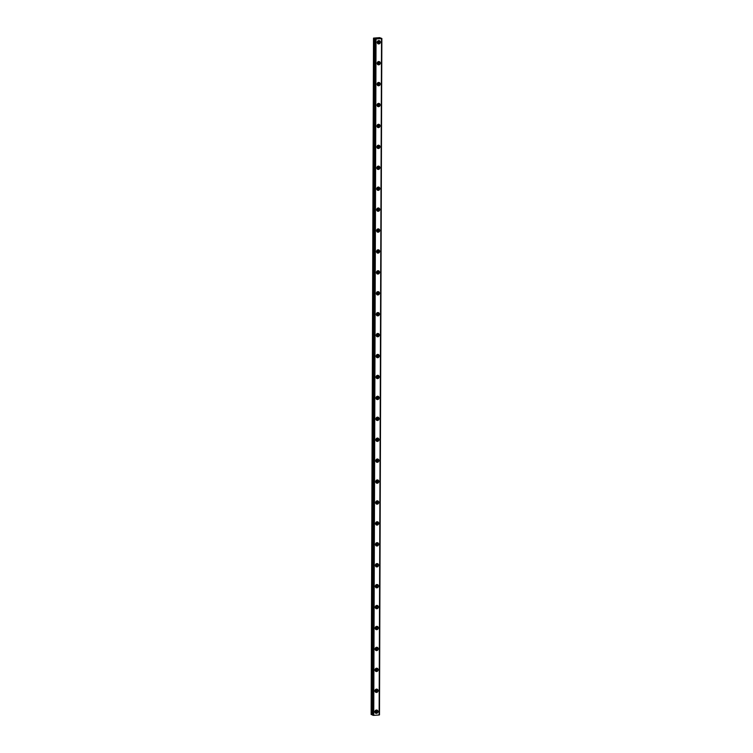 <?xml version="1.0" encoding="UTF-8"?>
<svg xmlns="http://www.w3.org/2000/svg" width="753" height="753" viewBox="0 0 753 753"><rect width="100%" height="100%" fill="white"/><g stroke="black" fill="none" stroke-linecap="round" stroke-linejoin="round"><path stroke-width="1.13" d="M375.785 710.239A1.064 0.969 -66.2 0 1 376.34 711.143A1.064 0.969 -66.2 0 1 374.928 712.178M375.305 710.634A1.064 0.969 -66.2 0 1 374.9 711.557M378.119 40.813A1.064 0.969 -66.2 0 1 378.684 41.716A1.064 0.969 -66.2 0 1 377.262 42.752M377.648 41.217A1.064 0.969 -66.2 0 1 377.244 42.13M378.053 61.737A1.064 0.969 -66.2 0 1 378.608 62.64A1.064 0.969 -66.2 0 1 377.197 63.676M377.573 62.132A1.064 0.969 -66.2 0 1 377.168 63.054M377.978 82.651A1.064 0.969 -66.2 0 1 378.533 83.555A1.064 0.969 -66.2 0 1 377.121 84.59M377.498 83.056A1.064 0.969 -66.2 0 1 377.093 83.969M377.902 103.575A1.064 0.969 -66.2 0 1 378.458 104.479A1.064 0.969 -66.2 0 1 377.046 105.514M377.422 103.97A1.064 0.969 -66.2 0 1 377.018 104.893M377.827 124.49A1.064 0.969 -66.2 0 1 378.382 125.393A1.064 0.969 -66.2 0 1 376.971 126.429M377.357 124.894A1.064 0.969 -66.2 0 1 376.952 125.807M377.761 145.414A1.064 0.969 -66.2 0 1 378.317 146.317A1.064 0.969 -66.2 0 1 376.905 147.353M377.281 145.809A1.064 0.969 -66.2 0 1 376.876 146.731M377.686 166.328A1.064 0.969 -66.2 0 1 378.241 167.232A1.064 0.969 -66.2 0 1 376.829 168.277M377.206 166.733A1.064 0.969 -66.2 0 1 376.801 167.646M377.611 187.252A1.064 0.969 -66.2 0 1 378.166 188.156A1.064 0.969 -66.2 0 1 376.754 189.191M377.131 187.648A1.064 0.969 -66.2 0 1 376.726 188.57M377.535 208.167A1.064 0.969 -66.2 0 1 378.091 209.07A1.064 0.969 -66.2 0 1 376.679 210.115M377.065 208.572A1.064 0.969 -66.2 0 1 376.651 209.485M377.469 229.091A1.064 0.969 -66.2 0 1 378.025 229.994A1.064 0.969 -66.2 0 1 376.613 231.03M376.989 229.486A1.064 0.969 -66.2 0 1 376.585 230.409M377.394 250.005A1.064 0.969 -66.2 0 1 377.95 250.918A1.064 0.969 -66.2 0 1 376.538 251.954M376.914 250.41A1.064 0.969 -66.2 0 1 376.509 251.323M377.319 270.929A1.064 0.969 -66.2 0 1 377.874 271.833A1.064 0.969 -66.2 0 1 376.462 272.868M376.839 271.325A1.064 0.969 -66.2 0 1 376.434 272.247M377.244 291.844A1.064 0.969 -66.2 0 1 377.799 292.757A1.064 0.969 -66.2 0 1 376.387 293.792M376.773 292.249A1.064 0.969 -66.2 0 1 376.359 293.171M377.178 312.768A1.064 0.969 -66.2 0 1 377.733 313.672A1.064 0.969 -66.2 0 1 376.321 314.707M376.698 313.163A1.064 0.969 -66.2 0 1 376.293 314.086M377.102 333.683A1.064 0.969 -66.2 0 1 377.658 334.596A1.064 0.969 -66.2 0 1 376.246 335.631M376.622 334.087A1.064 0.969 -66.2 0 1 376.218 335.01M377.027 354.607A1.064 0.969 -66.2 0 1 377.582 355.51A1.064 0.969 -66.2 0 1 376.171 356.546M376.547 355.002A1.064 0.969 -66.2 0 1 376.142 355.924M376.952 375.521A1.064 0.969 -66.2 0 1 377.507 376.434A1.064 0.969 -66.2 0 1 376.095 377.469M376.481 375.926A1.064 0.969 -66.2 0 1 376.067 376.848M376.886 396.445A1.064 0.969 -66.2 0 1 377.441 397.349A1.064 0.969 -66.2 0 1 376.02 398.384M376.406 396.84A1.064 0.969 -66.2 0 1 376.001 397.763M376.811 417.36A1.064 0.969 -66.2 0 1 377.366 418.273A1.064 0.969 -66.2 0 1 375.954 419.308M376.331 417.764A1.064 0.969 -66.2 0 1 375.926 418.687M376.735 438.284A1.064 0.969 -66.2 0 1 377.291 439.187A1.064 0.969 -66.2 0 1 375.879 440.223M376.255 438.688A1.064 0.969 -66.2 0 1 375.851 439.601M376.66 459.208A1.064 0.969 -66.2 0 1 377.215 460.111A1.064 0.969 -66.2 0 1 375.803 461.147M376.189 459.603A1.064 0.969 -66.2 0 1 375.775 460.525M376.594 480.122A1.064 0.969 -66.2 0 1 377.149 481.026A1.064 0.969 -66.2 0 1 375.728 482.061M376.114 480.527A1.064 0.969 -66.2 0 1 375.709 481.44M376.519 501.046A1.064 0.969 -66.2 0 1 377.074 501.95A1.064 0.969 -66.2 0 1 375.662 502.985M376.039 501.442A1.064 0.969 -66.2 0 1 375.634 502.364M376.444 521.961A1.064 0.969 -66.2 0 1 376.999 522.864A1.064 0.969 -66.2 0 1 375.587 523.909M375.963 522.366A1.064 0.969 -66.2 0 1 375.559 523.279M376.368 542.885A1.064 0.969 -66.2 0 1 376.924 543.788A1.064 0.969 -66.2 0 1 375.512 544.824M375.888 543.28A1.064 0.969 -66.2 0 1 375.483 544.203M376.302 563.799A1.064 0.969 -66.2 0 1 376.858 564.703A1.064 0.969 -66.2 0 1 375.436 565.748M375.822 564.204A1.064 0.969 -66.2 0 1 375.418 565.117M376.227 584.723A1.064 0.969 -66.2 0 1 376.782 585.627A1.064 0.969 -66.2 0 1 375.371 586.662M375.747 585.119A1.064 0.969 -66.2 0 1 375.342 586.041M376.152 605.638A1.064 0.969 -66.2 0 1 376.707 606.551A1.064 0.969 -66.2 0 1 375.295 607.586M375.672 606.043A1.064 0.969 -66.2 0 1 375.267 606.956M376.076 626.562A1.064 0.969 -66.2 0 1 376.632 627.465A1.064 0.969 -66.2 0 1 375.22 628.501M375.596 626.957A1.064 0.969 -66.2 0 1 375.192 627.88M376.001 647.476A1.064 0.969 -66.2 0 1 376.566 648.389A1.064 0.969 -66.2 0 1 375.145 649.425M375.531 647.881A1.064 0.969 -66.2 0 1 375.126 648.794M375.935 668.4A1.064 0.969 -66.2 0 1 376.491 669.304A1.064 0.969 -66.2 0 1 375.079 670.339M375.455 668.796A1.064 0.969 -66.2 0 1 375.05 669.718M375.86 689.315A1.064 0.969 -66.2 0 1 376.415 690.228A1.064 0.969 -66.2 0 1 375.003 691.263M375.38 689.72A1.064 0.969 -66.2 0 1 374.975 690.642M379.173 714.945L381.856 38.469L379.634 37.65L373.507 38.111L371.144 714.503L372.697 714.861M374.89 711.792A1.685 1.544 113.8 0 0 375.775 713.232A1.685 1.544 113.8 0 0 378.015 711.594A1.685 1.544 113.8 0 0 377.131 710.154A1.685 1.544 113.8 0 0 374.89 711.792M375.276 712.865A1.685 1.544 113.8 0 0 376.528 710.032M377.225 42.366A1.685 1.544 113.8 0 0 378.11 43.806A1.685 1.544 113.8 0 0 380.35 42.168A1.685 1.544 113.8 0 0 379.465 40.728A1.685 1.544 113.8 0 0 377.225 42.366M377.611 43.439A1.685 1.544 113.8 0 0 378.863 40.606M377.149 63.29A1.685 1.544 113.8 0 0 378.034 64.72A1.685 1.544 113.8 0 0 380.284 63.083A1.685 1.544 113.8 0 0 379.39 61.652A1.685 1.544 113.8 0 0 377.149 63.29M377.545 64.363A1.685 1.544 113.8 0 0 378.787 61.53M377.074 84.204A1.685 1.544 113.8 0 0 377.959 85.644A1.685 1.544 113.8 0 0 380.209 84.007A1.685 1.544 113.8 0 0 379.324 82.566A1.685 1.544 113.8 0 0 377.074 84.204M377.469 85.277A1.685 1.544 113.8 0 0 378.721 82.444M377.008 105.128A1.685 1.544 113.8 0 0 377.893 106.559A1.685 1.544 113.8 0 0 380.133 104.921A1.685 1.544 113.8 0 0 379.248 103.49A1.685 1.544 113.8 0 0 377.008 105.128M377.394 106.201A1.685 1.544 113.8 0 0 378.646 103.368M376.933 126.043A1.685 1.544 113.8 0 0 377.818 127.483A1.685 1.544 113.8 0 0 380.058 125.845A1.685 1.544 113.8 0 0 379.173 124.405A1.685 1.544 113.8 0 0 376.933 126.043M377.319 127.116A1.685 1.544 113.8 0 0 378.571 124.283M376.858 146.967A1.685 1.544 113.8 0 0 377.742 148.397A1.685 1.544 113.8 0 0 379.992 146.76A1.685 1.544 113.8 0 0 379.098 145.329A1.685 1.544 113.8 0 0 376.858 146.967M377.253 148.04A1.685 1.544 113.8 0 0 378.495 145.207M376.782 167.881A1.685 1.544 113.8 0 0 377.667 169.321A1.685 1.544 113.8 0 0 379.917 167.684A1.685 1.544 113.8 0 0 379.032 166.244A1.685 1.544 113.8 0 0 376.782 167.881M377.178 168.954A1.685 1.544 113.8 0 0 378.43 166.121M376.716 188.805A1.685 1.544 113.8 0 0 377.601 190.245A1.685 1.544 113.8 0 0 379.841 188.608A1.685 1.544 113.8 0 0 378.957 187.168A1.685 1.544 113.8 0 0 376.716 188.805M377.102 189.878A1.685 1.544 113.8 0 0 378.354 187.045M376.641 209.72A1.685 1.544 113.8 0 0 377.526 211.16A1.685 1.544 113.8 0 0 379.766 209.522A1.685 1.544 113.8 0 0 378.881 208.082A1.685 1.544 113.8 0 0 376.641 209.72M377.027 210.793A1.685 1.544 113.8 0 0 378.279 207.96M376.566 230.644A1.685 1.544 113.8 0 0 377.451 232.084A1.685 1.544 113.8 0 0 379.7 230.446A1.685 1.544 113.8 0 0 378.806 229.006A1.685 1.544 113.8 0 0 376.566 230.644M376.961 231.717A1.685 1.544 113.8 0 0 378.204 228.884M376.491 251.558A1.685 1.544 113.8 0 0 377.375 252.999A1.685 1.544 113.8 0 0 379.625 251.361A1.685 1.544 113.8 0 0 378.74 249.921A1.685 1.544 113.8 0 0 376.491 251.558M376.886 252.641A1.685 1.544 113.8 0 0 378.138 249.798M376.415 272.482A1.685 1.544 113.8 0 0 377.309 273.923A1.685 1.544 113.8 0 0 379.55 272.285A1.685 1.544 113.8 0 0 378.665 270.845A1.685 1.544 113.8 0 0 376.415 272.482M376.811 273.555A1.685 1.544 113.8 0 0 378.062 270.722M376.349 293.397A1.685 1.544 113.8 0 0 377.234 294.837A1.685 1.544 113.8 0 0 379.474 293.199A1.685 1.544 113.8 0 0 378.59 291.759A1.685 1.544 113.8 0 0 376.349 293.397M376.735 294.479A1.685 1.544 113.8 0 0 377.987 291.646M376.274 314.321A1.685 1.544 113.8 0 0 377.159 315.761A1.685 1.544 113.8 0 0 379.408 314.123A1.685 1.544 113.8 0 0 378.514 312.683A1.685 1.544 113.8 0 0 376.274 314.321M376.669 315.394A1.685 1.544 113.8 0 0 377.912 312.561M376.199 335.236A1.685 1.544 113.8 0 0 377.084 336.676A1.685 1.544 113.8 0 0 379.333 335.038A1.685 1.544 113.8 0 0 378.448 333.598A1.685 1.544 113.8 0 0 376.199 335.236M376.594 336.318A1.685 1.544 113.8 0 0 377.846 333.485M376.124 356.16A1.685 1.544 113.8 0 0 377.018 357.6A1.685 1.544 113.8 0 0 379.258 355.962A1.685 1.544 113.8 0 0 378.373 354.522A1.685 1.544 113.8 0 0 376.124 356.16M376.519 357.233A1.685 1.544 113.8 0 0 377.771 354.399M376.058 377.084A1.685 1.544 113.8 0 0 376.942 378.514A1.685 1.544 113.8 0 0 379.183 376.876A1.685 1.544 113.8 0 0 378.298 375.436A1.685 1.544 113.8 0 0 376.058 377.084M376.444 378.157A1.685 1.544 113.8 0 0 377.695 375.323M375.982 397.998A1.685 1.544 113.8 0 0 376.867 399.438A1.685 1.544 113.8 0 0 379.117 397.8A1.685 1.544 113.8 0 0 378.222 396.36A1.685 1.544 113.8 0 0 375.982 397.998M376.368 399.071A1.685 1.544 113.8 0 0 377.62 396.238M375.907 418.922A1.685 1.544 113.8 0 0 376.792 420.353A1.685 1.544 113.8 0 0 379.041 418.715A1.685 1.544 113.8 0 0 378.157 417.284A1.685 1.544 113.8 0 0 375.907 418.922M376.302 419.995A1.685 1.544 113.8 0 0 377.554 417.162M375.832 439.837A1.685 1.544 113.8 0 0 376.726 441.277A1.685 1.544 113.8 0 0 378.966 439.639A1.685 1.544 113.8 0 0 378.081 438.199A1.685 1.544 113.8 0 0 375.832 439.837M376.227 440.91A1.685 1.544 113.8 0 0 377.479 438.077M375.766 460.761A1.685 1.544 113.8 0 0 376.651 462.191A1.685 1.544 113.8 0 0 378.891 460.554A1.685 1.544 113.8 0 0 378.006 459.123A1.685 1.544 113.8 0 0 375.766 460.761M376.152 461.834A1.685 1.544 113.8 0 0 377.404 459.001M375.691 481.675A1.685 1.544 113.8 0 0 376.575 483.115A1.685 1.544 113.8 0 0 378.815 481.478A1.685 1.544 113.8 0 0 377.931 480.038A1.685 1.544 113.8 0 0 375.691 481.675M376.076 482.748A1.685 1.544 113.8 0 0 377.328 479.915M375.615 502.599A1.685 1.544 113.8 0 0 376.5 504.03A1.685 1.544 113.8 0 0 378.75 502.392A1.685 1.544 113.8 0 0 377.865 500.961A1.685 1.544 113.8 0 0 375.615 502.599M376.011 503.672A1.685 1.544 113.8 0 0 377.262 500.839M375.54 523.514A1.685 1.544 113.8 0 0 376.434 524.954A1.685 1.544 113.8 0 0 378.674 523.316A1.685 1.544 113.8 0 0 377.79 521.876A1.685 1.544 113.8 0 0 375.54 523.514M375.935 524.587A1.685 1.544 113.8 0 0 377.187 521.754M375.474 544.438A1.685 1.544 113.8 0 0 376.359 545.878A1.685 1.544 113.8 0 0 378.599 544.231A1.685 1.544 113.8 0 0 377.714 542.8A1.685 1.544 113.8 0 0 375.474 544.438M375.86 545.511A1.685 1.544 113.8 0 0 377.112 542.678M375.399 565.352A1.685 1.544 113.8 0 0 376.284 566.793A1.685 1.544 113.8 0 0 378.524 565.155A1.685 1.544 113.8 0 0 377.639 563.715A1.685 1.544 113.8 0 0 375.399 565.352M375.785 566.425A1.685 1.544 113.8 0 0 377.037 563.592M375.323 586.276A1.685 1.544 113.8 0 0 376.208 587.716A1.685 1.544 113.8 0 0 378.458 586.079A1.685 1.544 113.8 0 0 377.573 584.639A1.685 1.544 113.8 0 0 375.323 586.276M375.719 587.349A1.685 1.544 113.8 0 0 376.971 584.516M375.248 607.191A1.685 1.544 113.8 0 0 376.142 608.631A1.685 1.544 113.8 0 0 378.382 606.993A1.685 1.544 113.8 0 0 377.498 605.553A1.685 1.544 113.8 0 0 375.248 607.191M375.643 608.264A1.685 1.544 113.8 0 0 376.895 605.431M375.182 628.115A1.685 1.544 113.8 0 0 376.067 629.555A1.685 1.544 113.8 0 0 378.307 627.917A1.685 1.544 113.8 0 0 377.422 626.477A1.685 1.544 113.8 0 0 375.182 628.115M375.568 629.188A1.685 1.544 113.8 0 0 376.82 626.355M375.107 649.03A1.685 1.544 113.8 0 0 375.992 650.47A1.685 1.544 113.8 0 0 378.232 648.832A1.685 1.544 113.8 0 0 377.347 647.392A1.685 1.544 113.8 0 0 375.107 649.03M375.493 650.112A1.685 1.544 113.8 0 0 376.745 647.279M375.032 669.954A1.685 1.544 113.8 0 0 375.916 671.394A1.685 1.544 113.8 0 0 378.166 669.756A1.685 1.544 113.8 0 0 377.272 668.316A1.685 1.544 113.8 0 0 375.032 669.954M375.427 671.027A1.685 1.544 113.8 0 0 376.669 668.193M374.956 690.868A1.685 1.544 113.8 0 0 375.841 692.308A1.685 1.544 113.8 0 0 378.091 690.67A1.685 1.544 113.8 0 0 377.206 689.23A1.685 1.544 113.8 0 0 374.956 690.868M375.352 691.951A1.685 1.544 113.8 0 0 376.604 689.117M371.568 714.682L373.921 38.281L375.399 38.685L372.904 715.284L373.752 715.35L379.173 714.992L381.536 38.601L379.126 715.011M379.493 714.861L381.827 38.478L379.465 714.879M372.904 715.284L375.069 38.798M373.507 38.111L371.521 714.672M372.98 715.294L375.258 38.883M375.342 38.892L376.029 38.949L373.667 715.341M373.752 715.35L376.029 38.949M376.114 38.949L381.489 38.61M379.173 714.992L381.827 38.478M372.471 714.757L374.834 38.365M374.74 38.347L372.377 714.748M372.697 715.19L375.06 38.789"/></g></svg>

